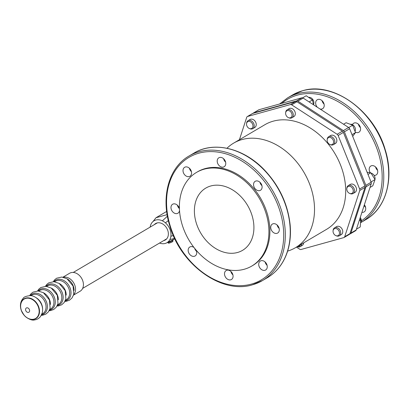 <?xml version="1.0" encoding="UTF-8"?>
<svg xmlns="http://www.w3.org/2000/svg" width="409" height="409" viewBox="0 0 409 409"><rect width="100%" height="100%" fill="white"/><g stroke="black" fill="none" stroke-linecap="round" stroke-linejoin="round"><path stroke-width="0.61" d="M248.058 120.691L250.093 119.494A4.627 3.482 59.5 0 1 250.732 119.223A4.627 3.482 59.5 0 1 255.661 122.117A4.627 3.482 59.5 0 1 254.792 127.465L252.757 128.666A4.627 3.482 -120.5 0 0 253.406 122.91A4.627 3.482 -120.5 0 0 248.058 120.691A4.627 3.482 -120.5 0 0 246.627 123.073L246.55 123.707A3.916 2.95 59.5 0 1 251.617 122.669A3.916 2.95 59.5 0 1 251.198 128.671A3.916 2.95 59.5 0 1 249.393 128.523A3.916 2.95 59.5 0 1 246.55 123.707M249.393 128.523L249.986 128.763A4.627 3.482 -120.5 0 0 252.118 128.937A4.627 3.482 -120.5 0 0 252.757 128.666M268.861 107L262.2 108.825M287.138 109.837L289.173 108.636A4.627 3.482 59.5 0 1 292.721 108.942A4.627 3.482 59.5 0 1 295.278 112.945A4.627 3.482 59.5 0 1 293.877 116.606L291.842 117.807A4.627 3.482 -120.5 0 0 292.491 112.051A4.627 3.482 -120.5 0 0 287.138 109.837A4.627 3.482 -120.5 0 0 285.712 112.214L285.635 112.848A3.916 2.95 59.5 0 1 289.235 110.767A3.916 2.95 59.5 0 1 292.036 115.527A3.916 2.95 59.5 0 1 288.478 117.664A3.916 2.95 59.5 0 1 287.818 117.322A3.916 2.95 59.5 0 1 285.635 112.848M288.478 117.664L289.066 117.904A4.627 3.482 -120.5 0 0 291.842 117.807M309.163 97.311A4.627 3.482 59.5 0 1 313.074 99.878A4.627 3.482 59.5 0 1 313.483 104.556M313.499 104.77L312.43 99.98L306.229 95.742L302.665 97.843M312.43 99.98L309.117 101.933M328.667 136.713L330.702 135.517A4.627 3.482 59.5 0 1 336.459 138.554A4.627 3.482 59.5 0 1 335.406 143.487L333.371 144.684A4.627 3.482 -120.5 0 0 334.02 138.932A4.627 3.482 -120.5 0 0 328.667 136.713A4.627 3.482 -120.5 0 0 327.241 139.096L327.164 139.73A3.916 2.95 59.5 0 1 330.763 137.649A3.916 2.95 59.5 0 1 333.565 142.404A3.916 2.95 59.5 0 1 330.007 144.546A3.916 2.95 59.5 0 1 327.481 141.887A3.916 2.95 59.5 0 1 327.164 139.73M330.007 144.546L330.595 144.786A4.627 3.482 -120.5 0 0 333.371 144.684M350.779 124.193A4.627 3.482 59.5 0 1 354.516 126.616A4.627 3.482 59.5 0 1 355.16 131.105M352.706 136.412L355.477 132.628L352.686 125.21L346.111 122.736L343.575 124.234M348.509 127.424L348.846 127.669M352.686 125.21L348.816 127.496M355.477 132.628L352.011 134.673M348.315 185.584L350.349 184.382A4.627 3.482 59.5 0 1 354.889 185.528A4.627 3.482 59.5 0 1 356.316 190.712A4.627 3.482 59.5 0 1 355.048 192.358L353.018 193.554A4.627 3.482 -120.5 0 0 353.662 187.803A4.627 3.482 -120.5 0 0 348.315 185.584A4.627 3.482 -120.5 0 0 347.047 187.23A4.627 3.482 -120.5 0 0 346.888 187.966L346.812 188.595A3.916 2.95 59.5 0 1 346.944 187.976A3.916 2.95 59.5 0 1 350.81 186.714A3.916 2.95 59.5 0 1 353.182 191.489A3.916 2.95 59.5 0 1 349.649 193.416A3.916 2.95 59.5 0 1 346.812 188.595M349.649 193.416L350.242 193.651A4.627 3.482 -120.5 0 0 353.018 193.554M371.162 173.165A4.627 3.482 59.5 0 1 374.981 179.398M370.017 187.46L372.793 185.819L375.048 179.566L370.805 172.772L367.113 172.24M370.81 181.443L371.065 182.077M370.805 172.772L367.993 174.428M375.048 179.566L371.178 181.852M334.567 227.818L336.602 226.617A4.627 3.482 59.5 0 1 337.241 226.346A4.627 3.482 59.5 0 1 342.175 229.239A4.627 3.482 59.5 0 1 341.305 234.592L339.271 235.788A4.627 3.482 -120.5 0 0 340.14 230.441A4.627 3.482 -120.5 0 0 335.211 227.547A4.627 3.482 -120.5 0 0 334.567 227.818A4.627 3.482 -120.5 0 0 333.141 230.195L333.064 230.829A3.916 2.95 59.5 0 1 334.813 228.585A3.916 2.95 59.5 0 1 339.439 232.45A3.916 2.95 59.5 0 1 335.907 235.65A3.916 2.95 59.5 0 1 333.064 230.829M335.907 235.65L336.495 235.886A4.627 3.482 -120.5 0 0 339.271 235.788M360.247 217.47A4.627 3.482 59.5 0 1 360.886 222.578M356.433 229.198L360.211 226.969L360.784 219.832L359.9 218.534M360.784 219.832L359.168 220.788M303.667 242.844A4.627 3.482 59.5 0 1 302.22 245.446L300.186 246.647A4.627 3.482 -120.5 0 0 301.632 244.045M297.2 246.658L297.415 246.745A4.627 3.482 -120.5 0 0 300.186 246.647M300.298 244.833A3.916 2.95 59.5 0 1 297.231 246.642M62.95 277.184L69.566 273.278A10.409 7.832 59.5 0 1 81.601 278.268A10.409 7.832 59.5 0 1 80.144 291.218L73.528 295.119M253.514 112.92L258.764 109.822A2.101 1.58 59.5 0 1 259.05 109.699L301.842 97.812A2.101 1.58 59.5 0 1 303.161 98.073L348.621 127.501A2.101 1.58 59.5 0 1 349.623 128.743L371.132 182.24A2.101 1.58 59.5 0 1 371.229 183.733L356.183 229.97A2.101 1.58 59.5 0 1 355.605 230.717L350.355 233.81A2.101 1.58 -120.5 0 0 350.927 233.064L365.978 186.831A2.101 1.58 -120.5 0 0 365.881 185.338L344.373 131.836A2.101 1.58 -120.5 0 0 343.371 130.599L297.91 101.171A2.101 1.58 -120.5 0 0 296.591 100.911L253.8 112.797A2.101 1.58 -120.5 0 0 253.514 112.92A2.101 1.58 -120.5 0 0 253.115 113.293M349.767 234.014L350.063 233.933A2.101 1.58 -120.5 0 0 350.355 233.81M364.368 204.807A5.205 3.916 59.5 0 1 364.087 211.944A5.205 3.916 59.5 0 1 363.366 212.251A5.205 3.916 59.5 0 1 361.924 212.322M370.176 172.624A5.205 3.916 59.5 0 1 370.825 166.023A5.205 3.916 59.5 0 1 375.937 167.307A5.205 3.916 59.5 0 1 377.538 173.14A5.205 3.916 59.5 0 1 376.116 174.991A5.205 3.916 59.5 0 1 374.097 175.384M352.4 124.633A5.205 3.916 59.5 0 1 353.637 123.262A5.205 3.916 59.5 0 1 360.109 126.678A5.205 3.916 59.5 0 1 358.923 132.23A5.205 3.916 59.5 0 1 355.385 132.148M317.292 107.224A5.205 3.916 59.5 0 1 317.297 99.74A5.205 3.916 59.5 0 1 321.29 100.087A5.205 3.916 59.5 0 1 324.163 104.592A5.205 3.916 59.5 0 1 322.589 108.707A5.205 3.916 59.5 0 1 320.058 109.014M364.148 205.492A5.205 3.916 -120.5 0 0 365.569 207.337M375.574 166.954A5.205 3.916 -120.5 0 0 377.599 170.379M358.386 124.193A5.205 3.916 -120.5 0 0 360.411 127.618M322.052 100.67A5.205 3.916 -120.5 0 0 324.071 104.101M358.795 125.389A54.371 40.91 59.5 0 1 360.293 127.199M296.438 247.108L299.72 249.234A2.101 1.58 -120.5 0 0 301.039 249.495L343.831 237.609A2.101 1.58 -120.5 0 0 344.117 237.486A2.101 1.58 -120.5 0 0 344.695 236.739L359.741 190.507A2.101 1.58 -120.5 0 0 359.644 189.014L338.141 135.512A2.101 1.58 -120.5 0 0 337.139 134.275L291.673 104.847A2.101 1.58 -120.5 0 0 290.354 104.586L247.568 116.473A2.101 1.58 -120.5 0 0 247.276 116.596A2.101 1.58 -120.5 0 0 246.704 117.342L239.418 139.725M287.624 251.111A60.731 45.696 -120.5 0 0 295.37 247.742L326.546 229.357A60.731 45.696 -120.5 0 0 337.931 159.142A60.731 45.696 -120.5 0 0 273.238 121.171A60.731 45.696 -120.5 0 0 264.848 124.725L233.672 143.109A60.731 45.696 -120.5 0 0 226.975 148.257M247.276 116.596L252.527 113.498A2.101 1.58 59.5 0 1 252.818 113.375L295.605 101.488A2.101 1.58 59.5 0 1 296.924 101.754L342.389 131.177A2.101 1.58 59.5 0 1 343.391 132.419L364.894 185.921A2.101 1.58 59.5 0 1 364.992 187.409L349.946 233.646A2.101 1.58 59.5 0 1 349.368 234.393L344.117 237.486M237.522 252.486A36.15 27.198 59.5 0 1 199.014 229.884A36.15 27.198 59.5 0 1 205.793 188.089A36.15 27.198 59.5 0 1 210.783 185.972A36.15 27.198 59.5 0 1 249.291 208.575A36.15 27.198 59.5 0 1 242.517 250.369A36.15 27.198 59.5 0 1 237.522 252.486M295.37 247.742A60.731 45.696 -120.5 0 0 306.75 177.526A60.731 45.696 -120.5 0 0 242.062 139.556A60.731 45.696 -120.5 0 0 233.672 143.109M230.896 271.464A5.205 3.916 -120.5 0 0 232.915 274.889M194.674 248.365A5.205 3.916 -120.5 0 0 196.581 251.371M177.368 205.185A5.205 3.916 -120.5 0 0 177.67 206.121A5.205 3.916 -120.5 0 0 179.393 208.61M189.398 168.227A5.205 3.916 -120.5 0 0 191.417 171.657M223.595 158.728A5.205 3.916 -120.5 0 0 225.615 162.158M259.935 182.245A5.205 3.916 -120.5 0 0 261.954 185.676M277.123 225.011A5.205 3.916 -120.5 0 0 279.142 228.437M265.093 261.964A5.205 3.916 -120.5 0 0 267.118 265.39M196.54 172.393L197.521 171.816A54.371 40.91 59.5 0 1 260.38 197.869A54.371 40.91 59.5 0 1 252.757 265.482L251.77 266.065A54.371 40.91 -120.5 0 0 259.393 198.452A54.371 40.91 -120.5 0 0 196.54 172.393A54.371 40.91 -120.5 0 0 186.346 235.252A54.371 40.91 -120.5 0 0 244.26 269.245A54.371 40.91 -120.5 0 0 251.77 266.065M230.717 279.807A5.205 3.916 59.5 0 1 225.17 276.55A5.205 3.916 59.5 0 1 226.146 270.533A5.205 3.916 59.5 0 1 232.164 273.028A5.205 3.916 59.5 0 1 231.433 279.5A5.205 3.916 59.5 0 1 230.717 279.807M196.172 250.175A5.205 3.916 59.5 0 1 195.098 255.983A5.205 3.916 59.5 0 1 191.105 255.635A5.205 3.916 59.5 0 1 188.227 251.131A5.205 3.916 59.5 0 1 189.807 247.01A5.205 3.916 59.5 0 1 193.978 247.476M179.515 210.528A5.205 3.916 59.5 0 1 177.905 213.222A5.205 3.916 59.5 0 1 171.432 209.802A5.205 3.916 59.5 0 1 172.618 204.249A5.205 3.916 59.5 0 1 179.423 208.748M183.222 169.147A5.205 3.916 59.5 0 1 184.643 167.296A5.205 3.916 59.5 0 1 190.666 169.791A5.205 3.916 59.5 0 1 189.934 176.264A5.205 3.916 59.5 0 1 184.822 174.98A5.205 3.916 59.5 0 1 183.222 169.147M219.561 157.491A5.205 3.916 59.5 0 1 225.108 160.747A5.205 3.916 59.5 0 1 224.132 166.765A5.205 3.916 59.5 0 1 218.115 164.27A5.205 3.916 59.5 0 1 218.846 157.797A5.205 3.916 59.5 0 1 219.561 157.491M259.173 181.662A5.205 3.916 59.5 0 1 262.046 186.167A5.205 3.916 59.5 0 1 260.472 190.282A5.205 3.916 59.5 0 1 254.454 187.787A5.205 3.916 59.5 0 1 255.18 181.315A5.205 3.916 59.5 0 1 259.173 181.662M278.846 227.496A5.205 3.916 59.5 0 1 277.66 233.043A5.205 3.916 59.5 0 1 271.642 230.548A5.205 3.916 59.5 0 1 272.374 224.076A5.205 3.916 59.5 0 1 278.846 227.496M267.057 268.151A5.205 3.916 59.5 0 1 265.63 270.001A5.205 3.916 59.5 0 1 259.613 267.506A5.205 3.916 59.5 0 1 260.344 261.034A5.205 3.916 59.5 0 1 265.456 262.317A5.205 3.916 59.5 0 1 267.057 268.151M172.762 239.73L173.007 240.349A2.894 0.378 158.1 0 1 173.012 240.374A2.894 0.378 158.1 0 1 170.466 241.775A2.894 0.378 158.1 0 1 167.659 242.527A2.894 0.378 158.1 0 1 167.639 242.506A2.894 0.378 158.1 0 1 167.644 242.46M168.477 243.115A2.362 0.307 -21.9 0 0 168.493 243.171A2.362 0.307 -21.9 0 0 170.778 242.557A2.362 0.307 -21.9 0 0 172.859 241.417L173.012 240.374M154.3 224.659A9.545 7.183 59.5 0 1 155.665 223.518A9.545 7.183 59.5 0 1 156.979 222.961A9.545 7.183 59.5 0 1 167.148 228.928A9.545 7.183 59.5 0 1 165.359 239.96A9.545 7.183 59.5 0 1 163.702 240.604M153.053 221.484L156.003 217.726L166.662 211.443M178.426 207.516L178.963 207.368M150.154 227.077A12.725 9.576 59.5 0 1 151.131 223.938A12.725 9.576 59.5 0 1 153.687 221.008A12.725 9.576 59.5 0 1 162.363 220.814A12.725 9.576 59.5 0 1 165.415 222.839A12.725 9.576 59.5 0 1 170.89 236.238A12.725 9.576 59.5 0 1 169.893 239.546A12.725 9.576 59.5 0 1 166.78 242.813A12.725 9.576 59.5 0 1 159.551 243.048M169.893 239.546L174.638 238.401M162.363 220.814L167.409 216.228M167.128 214.638L156.003 217.726M165.415 222.839L168.334 220.584M170.89 236.238L173.334 235.518M178.605 207.762L179.076 207.634M38.17 306.474A11.247 8.466 -120.5 0 0 38.17 306.464A11.247 8.466 -120.5 0 0 25.777 298.401A11.247 8.466 -120.5 0 0 21.57 310.947A11.247 8.466 -120.5 0 0 23.947 314.981A11.247 8.466 -120.5 0 0 35.639 318.432A11.247 8.466 -120.5 0 0 38.17 306.474M29.412 309.613A2.464 1.851 59.5 0 1 27.48 312.328A2.464 1.851 59.5 0 1 25.905 308.401A2.464 1.851 59.5 0 1 29.412 309.613M38.502 306.326A11.508 8.655 59.5 0 1 29.489 319.02A11.508 8.655 59.5 0 1 22.117 300.687A11.508 8.655 59.5 0 1 38.502 306.326M35.798 297.512A10.752 8.088 59.5 0 1 41.652 304.291A10.752 8.088 59.5 0 1 42.597 309.04M31.018 295.692A10.752 8.088 59.5 0 1 45.113 302.256A10.752 8.088 59.5 0 1 41.871 314.102M30.317 295.625A11.508 8.655 59.5 0 1 46.381 301.678A11.508 8.655 59.5 0 1 41.595 314.751M43.671 292.864A10.752 8.088 59.5 0 1 49.53 299.649A10.752 8.088 59.5 0 1 50.471 304.398M38.891 291.05A10.752 8.088 59.5 0 1 52.986 297.609A10.752 8.088 59.5 0 1 49.75 309.46M38.19 290.978A11.508 8.655 59.5 0 1 54.254 297.036A11.508 8.655 59.5 0 1 49.474 310.104M51.549 288.222A10.752 8.088 59.5 0 1 57.408 295.007A10.752 8.088 59.5 0 1 58.349 299.751M46.769 286.402A10.752 8.088 59.5 0 1 60.864 292.967A10.752 8.088 59.5 0 1 57.623 304.812M46.069 286.336A11.508 8.655 59.5 0 1 62.132 292.394A11.508 8.655 59.5 0 1 57.347 305.462M59.423 283.575A10.752 8.088 59.5 0 1 65.282 290.359A10.752 8.088 59.5 0 1 66.227 295.109M54.648 281.76A10.752 8.088 59.5 0 1 68.743 288.319A10.752 8.088 59.5 0 1 65.501 300.17M53.947 281.689A11.508 8.655 59.5 0 1 70.005 287.747A11.508 8.655 59.5 0 1 65.225 300.814M67.301 278.933A10.752 8.088 59.5 0 1 73.16 285.717A10.752 8.088 59.5 0 1 74.101 290.462M73.651 294.736A10.409 7.832 -120.5 0 0 74.637 284.766A10.409 7.832 -120.5 0 0 63.344 277.261M287.527 97.925L292.445 95.021A72.301 54.402 59.5 0 1 302.435 90.788A72.301 54.402 59.5 0 1 379.45 135.993A72.301 54.402 59.5 0 1 365.897 219.582L360.973 222.486A72.301 54.402 -120.5 0 0 374.526 138.896A72.301 54.402 -120.5 0 0 297.512 93.692A72.301 54.402 -120.5 0 0 287.527 97.925L279.592 103.993M259.05 109.699L253.8 112.797M301.842 97.812L296.591 100.911M303.161 98.073L297.91 101.171M348.621 127.501L343.371 130.599M349.623 128.743L344.373 131.836M371.132 182.24L365.881 185.338M371.229 183.733L365.978 186.831M356.183 229.97L350.927 233.064M281.724 103.4A71.146 53.528 59.5 0 1 297.282 95.144A71.146 53.528 59.5 0 1 372.507 138.508A71.146 53.528 59.5 0 1 361.326 220.88M252.532 284.771A72.301 54.402 -120.5 0 0 262.522 280.538A72.301 54.402 -120.5 0 0 272.655 190.63A72.301 54.402 -120.5 0 0 189.07 155.982L193.994 153.078A72.301 54.402 59.5 0 1 277.578 187.726A72.301 54.402 59.5 0 1 267.44 277.639L262.522 280.538L252.414 284.822C222.015 294.49 180.722 264.833 169.771 225.865C160.635 197.23 168.728 167.465 189.07 155.982M344.695 236.739L349.946 233.646M359.741 190.507L364.992 187.409M359.644 189.014L364.894 185.921M338.141 135.512L343.391 132.419M337.139 134.275L342.389 131.177M291.673 104.847L296.924 101.754M290.354 104.586L295.605 101.488M247.568 116.473L252.818 113.375M251.448 284.097A71.146 53.528 59.5 0 1 166.652 198.518A71.146 53.528 59.5 0 1 257.312 173.334A71.146 53.528 59.5 0 1 251.448 284.097M178.15 207.097L178.431 206.422M82.649 288.396L166.724 238.82M73.247 272.455L157.322 222.879M21.57 310.952L23.947 314.986M41.565 304.608C38.599 297.916 33.139 295.533 30.246 295.62C26.125 296.096 23.778 296.99 23.201 298.314C21.452 300.206 20.537 302.527 20.45 305.272C20.399 308.064 21.13 310.728 22.643 313.253L25.159 316.397C29.157 319.48 32.372 320.641 34.796 319.884C37.163 319.506 39.08 318.366 40.552 316.474L42.255 312.911C42.914 310.191 42.684 307.42 41.565 304.608M41.294 315.339L42.669 315.237L45.89 314.102L48.431 311.832L50.133 308.268L49.438 299.961L43.405 292.696L38.124 290.973L32.986 292.164L31.074 293.667L29.652 295.6M49.167 310.697L50.547 310.595L53.763 309.46L56.304 307.185L58.006 303.621L57.316 295.318L51.283 288.054L45.997 286.331L40.864 287.522L38.952 289.025L37.531 290.957M57.045 306.05L58.426 305.947L61.641 304.812L64.182 302.542L65.885 298.979L65.195 290.676L59.157 283.411L53.876 281.683L48.737 282.875L46.83 284.383L45.404 286.31M64.924 301.407L66.299 301.305L69.52 300.17L72.056 297.895L73.763 294.332L73.068 286.029L67.035 278.764L61.754 277.041L56.616 278.232L54.704 279.736L53.282 281.668M365.897 219.582C386.239 208.099 394.332 178.334 385.196 149.699C374.245 110.732 332.952 81.074 302.553 90.742L292.445 95.021M193.994 153.078C213.887 140.834 243.851 148.16 264.485 170.016C279.327 185.839 287.875 204.091 290.134 224.771C291.044 234.899 290.017 244.255 287.057 252.834C283.13 263.871 276.596 272.138 267.44 277.639M168.493 243.171L167.659 242.527M177.992 206.816L178.222 206.126M166.928 242.726L174.837 238.815"/></g></svg>
